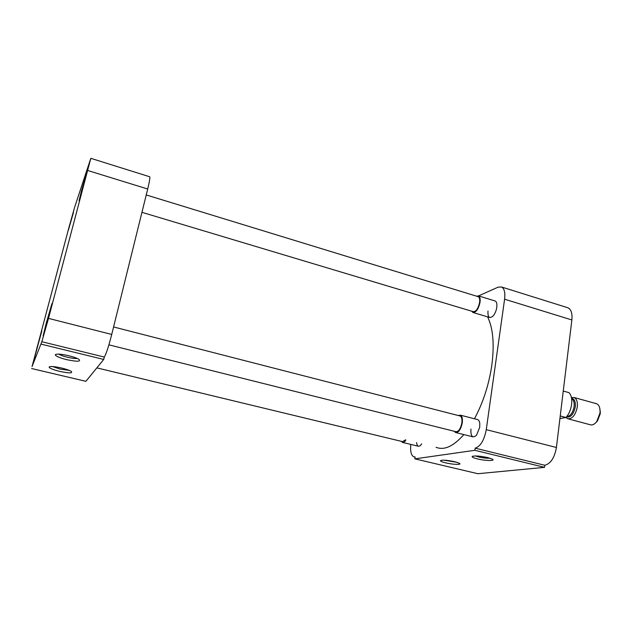 <?xml version="1.0" encoding="UTF-8"?>
<svg xmlns="http://www.w3.org/2000/svg" width="632" height="632" viewBox="0 0 632 632"><rect width="100%" height="100%" fill="white"/><g stroke="black" fill="none" stroke-linecap="round" stroke-linejoin="round"><path stroke-width="0.95" d="M445.655 462.853C452.86 464.631 462.427 464.947 459.393 463.272L454.756 461.716C447.148 460.151 442.384 459.788 440.48 460.649C440.393 461.249 442.116 461.984 445.655 462.853M443.798 460.167L456.857 462.276M477.413 458.887C485.171 460.839 495.883 461.084 492.407 459.172L487.786 457.592C479.554 455.885 474.348 455.53 472.159 456.533C472.033 457.189 473.787 457.979 477.413 458.887M475.398 455.941L478.59 456.936C483.148 457.955 486.964 458.382 490.037 458.208M494.777 300.879C495.978 301.132 496.689 302.333 496.902 304.482L496.784 307.413C496.159 311.126 494.84 314.072 492.826 316.269C489.239 318.876 487.635 317.122 487.999 311.007M477.16 419.466C478.574 419.688 479.451 421.046 479.791 423.558L479.704 427.39L476.465 435.329C472.436 438.489 470.595 436.388 470.927 429.025M421.686 443.814L420.659 445.228C418.431 447.203 417.081 446.318 416.591 442.582M556.421 447.48L486.261 429.649C484.231 440.188 480.533 446.366 475.177 448.167L544.8 465.271C550.685 463.683 554.564 457.75 556.421 447.48L571.865 319.958C572.466 313.567 571.202 309.522 568.081 307.831L567.117 307.531M544.8 465.271L544.539 467.348L477.895 473.716L414.853 458.856L474.869 450.3L544.539 467.348M568.081 307.831L501.603 287.007L498.174 287.141L478.55 295.895M501.603 287.007C504.36 288.603 505.355 292.663 504.597 299.197L571.865 319.958M486.261 429.649L504.597 299.197M414.853 458.856L415.145 456.976L413.715 456.81C411.116 455.269 410.144 451.137 410.824 444.422M474.869 450.3L475.177 448.167M474.45 418.771C483.101 402.687 488.884 384.888 491.799 365.391C494.516 344.329 493.11 328.15 487.588 316.853M436.048 447.298C444.225 450.584 453.492 446.35 463.833 434.579M81.599 190.43L79.047 200.81L87.643 169.597L81.599 190.43M68.374 230.151L73.47 212.431L68.374 230.151M37.012 347.624L34.104 359.324L41.807 330.978L37.012 347.624M46.31 322.984L43.134 335.916L48.806 316.379L51.943 303.581L46.31 322.984M68.817 355.737C61.043 353.999 56.532 353.667 55.284 354.75C55.584 356.14 59.329 357.767 66.534 359.624C77.262 361.844 81.354 361.717 78.803 359.245C76.717 358.052 73.391 356.875 68.817 355.737M58.768 354.125C60.419 355.176 63.255 356.203 67.276 357.206C71.724 358.241 75.05 358.66 77.238 358.447M61.604 368.029C54.399 366.442 50.244 366.11 49.114 367.026C49.422 368.235 52.93 369.68 59.645 371.371C69.386 373.378 73.201 373.346 71.1 371.284C69.196 370.202 66.028 369.112 61.604 368.029M52.646 366.552L60.316 369.143L69.188 370.36M41.838 341.722L32.042 366.576L68.959 227.394L74.702 207.043L90.818 158.324L48.498 318.386L41.838 341.722L104.312 357.064C106.184 353.944 108.657 346.407 111.73 334.454L48.498 318.386M87.824 170.529L147.706 189.015C149.452 181.819 150.124 177.734 149.729 176.778L149.547 176.723M41.191 344.148L103.719 359.45L85.897 381.325L31.6 368.527M147.706 189.015L111.73 334.454M104.312 357.064L103.719 359.45M141.939 212.32L473.178 311.647C476.014 311.758 478.155 308.708 479.593 302.499C479.98 299.386 479.546 297.459 478.29 296.708L477.895 296.59M476.536 296.171L478.574 295.902C479.964 296.732 480.446 298.873 480.02 302.309C478.424 309.198 476.054 312.579 472.902 312.461L471.82 311.244M108.901 344.835L455.775 431.656C458.508 431.885 460.523 429.01 461.834 423.037C462.276 419.269 461.731 416.93 460.191 416.014L459.669 415.88M458.239 415.508L460.436 415.169C462.142 416.188 462.75 418.779 462.253 422.95C460.807 429.578 458.571 432.762 455.538 432.509L454.337 431.301M96.862 367.871L402.623 441.642L405.436 439.88M405.831 439.975C404.63 441.966 403.493 442.771 402.426 442.4L401.47 441.357M560.236 415.951L565.996 417.491C569.005 414.023 570.886 409.599 571.628 404.211C572.15 398.871 571.265 395.016 568.966 392.638L563.254 391.05M559.92 418.558L565.996 417.491L567.56 418.692C572.3 419.166 575.547 415.216 577.316 406.842C577.727 401.936 576.668 398.824 574.148 397.52L571.415 397.536M568.342 418.898L590.067 424.704C592.287 425.439 594.507 424.412 596.727 421.607L599.989 413.036L600.084 410.871C599.918 407.111 598.765 404.741 596.616 403.737L595.842 403.524M595.842 422.658L597.501 420.928L600.313 413.533L599.776 408.209M566.786 416.559C570.467 416.109 572.908 412.743 574.125 406.471C574.464 402.489 573.635 399.914 571.628 398.752M571.557 398.294C574.425 398.8 575.689 401.597 575.333 406.676C573.666 414.316 570.72 417.728 566.493 416.915M415.121 457.141L414.545 456.999M472.554 456.249L472.159 456.533M56.177 354.252L55.284 354.75M49.825 366.623L49.114 367.026M90.818 158.324L149.729 176.778M473.352 312.595L489.555 317.446M146.237 194.948L478.29 296.708M478.574 295.902L495.227 301.014M456.122 432.651L472.878 436.838M113.586 326.957L460.191 416.014M460.436 415.169L477.745 419.624M402.845 442.503L418.202 446.2M574.148 397.52L596.616 403.737M600.4 411.669L600.084 410.871M597.501 420.928L596.727 421.607"/></g></svg>

